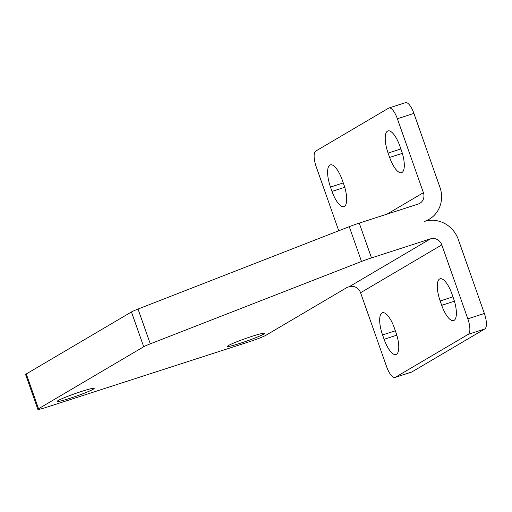 <?xml version="1.0" encoding="UTF-8"?>
<svg xmlns="http://www.w3.org/2000/svg" width="512" height="512" viewBox="0 0 512 512"><rect width="100%" height="100%" fill="white"/><g stroke="black" fill="none" stroke-linecap="round" stroke-linejoin="round"><path stroke-width="0.77" d="M395.046 377.427L411.59 372.077A13.869 4.73 -107.9 0 0 411.917 371.93L395.379 377.274A13.869 4.73 72.1 0 1 395.046 377.427A13.869 4.73 72.1 0 1 391.085 375.187A13.869 4.73 72.1 0 1 386.618 366.682L360.576 292.742A9.248 8.666 -120.5 0 0 349.248 286.714L430.458 238.854A9.248 8.666 -120.5 0 1 441.792 244.877L360.576 292.742M484.371 313.472L467.827 318.816A13.869 4.73 72.1 0 1 469.862 328.762A13.869 4.73 72.1 0 1 468.262 334.323L484.8 328.973A13.869 4.73 -107.9 0 0 486.4 323.418A13.869 4.73 -107.9 0 0 484.371 313.472L458.33 239.533A27.738 25.997 -120.5 0 0 424.333 221.453A27.738 25.997 59.5 0 0 429.222 219.251A27.738 25.997 59.5 0 0 439.949 187.341L413.914 113.395L397.37 118.746A13.869 4.73 -107.9 0 0 392.902 110.234A13.869 4.73 -107.9 0 0 388.941 108A13.869 4.73 -107.9 0 0 388.614 108.147L315.731 151.104A13.869 4.73 -107.9 0 0 314.131 156.659A13.869 4.73 -107.9 0 0 316.16 166.605L338.752 230.758M396.813 335.174L384.096 339.283A19.648 6.701 -107.9 0 0 390.426 351.334A19.648 6.701 -107.9 0 0 396.038 354.502A19.648 6.701 -107.9 0 0 395.891 332.326L394.362 327.981A19.648 6.701 -107.9 0 0 382.419 312.762A19.648 6.701 -107.9 0 0 379.686 320.845A19.648 6.701 -107.9 0 0 382.56 334.931L395.354 330.797M454.426 301.216L441.702 305.325A19.648 6.701 -107.9 0 0 453.645 320.544A19.648 6.701 -107.9 0 0 456.378 312.461A19.648 6.701 -107.9 0 0 453.504 298.374L451.974 294.022A19.648 6.701 -107.9 0 0 440.032 278.803A19.648 6.701 -107.9 0 0 437.299 286.886A19.648 6.701 -107.9 0 0 440.173 300.979L452.966 296.845M58.086 400.582A19.648 1.402 -19.4 0 1 78.419 392.461A19.648 1.402 -19.4 0 1 94.189 388.378A19.648 1.402 -19.4 0 1 93.235 389.222A19.648 1.402 -19.4 0 1 72.902 397.338A19.648 1.402 -19.4 0 1 57.126 401.427A19.648 1.402 -19.4 0 1 58.086 400.582M228.454 345.523A19.648 1.402 -19.4 0 1 248.787 337.402A19.648 1.402 -19.4 0 1 264.563 333.318A19.648 1.402 -19.4 0 1 263.603 334.163A19.648 1.402 -19.4 0 1 243.27 342.278A19.648 1.402 -19.4 0 1 227.494 346.368A19.648 1.402 -19.4 0 1 228.454 345.523M388.941 108L405.485 102.656A13.869 4.73 72.1 0 1 409.446 104.89A13.869 4.73 72.1 0 1 413.914 113.395M343.277 182.918L330.483 187.053A19.648 6.701 72.1 0 1 327.61 172.96A19.648 6.701 72.1 0 1 330.342 164.877A19.648 6.701 72.1 0 1 342.285 180.096L343.814 184.448A19.648 6.701 72.1 0 1 343.955 206.618A19.648 6.701 72.1 0 1 338.349 203.456A19.648 6.701 72.1 0 1 332.013 191.398L344.736 187.29M400.89 148.96L388.096 153.094A19.648 6.701 72.1 0 1 387.955 130.925A19.648 6.701 72.1 0 1 393.568 134.093A19.648 6.701 72.1 0 1 399.898 146.144L401.427 150.49A19.648 6.701 72.1 0 1 401.568 172.666A19.648 6.701 72.1 0 1 395.962 169.498A19.648 6.701 72.1 0 1 389.626 157.446L402.349 153.338M388.096 153.094L389.626 157.446M330.483 187.053L332.013 191.398M397.37 118.746L423.411 192.685L387.014 214.138M349.248 286.714L347.174 287.386L265.965 335.245A13.869 0.992 -19.4 0 1 249.395 341.709L46.771 407.194A13.869 0.992 -19.4 0 1 37.856 409.344L25.6 374.547A13.869 0.992 -19.4 0 1 26.278 373.952L131.443 311.968A13.869 0.992 -19.4 0 1 138.022 309.056L349.254 226.662A13.869 0.992 -19.4 0 1 359.245 223.11L418.202 204.058A9.248 8.666 59.5 0 0 419.834 203.322A9.248 8.666 59.5 0 0 423.411 192.685M441.702 305.325L440.173 300.979M384.096 339.283L382.56 334.931M395.379 377.274L468.262 334.323M411.917 371.93L484.8 328.973M467.827 318.816L441.792 244.877M430.458 238.854L371.501 257.907A13.869 0.992 -19.4 0 0 361.51 261.459L150.278 343.853A13.869 0.992 -19.4 0 0 143.699 346.765L38.528 408.749A13.869 0.992 -19.4 0 0 37.856 409.344M26.278 373.952L38.528 408.749M131.443 311.968L143.699 346.765M138.022 309.056L150.278 343.853M349.254 226.662L361.51 261.459M359.245 223.11L371.501 257.907M429.222 219.251L426.496 220.858"/></g></svg>
